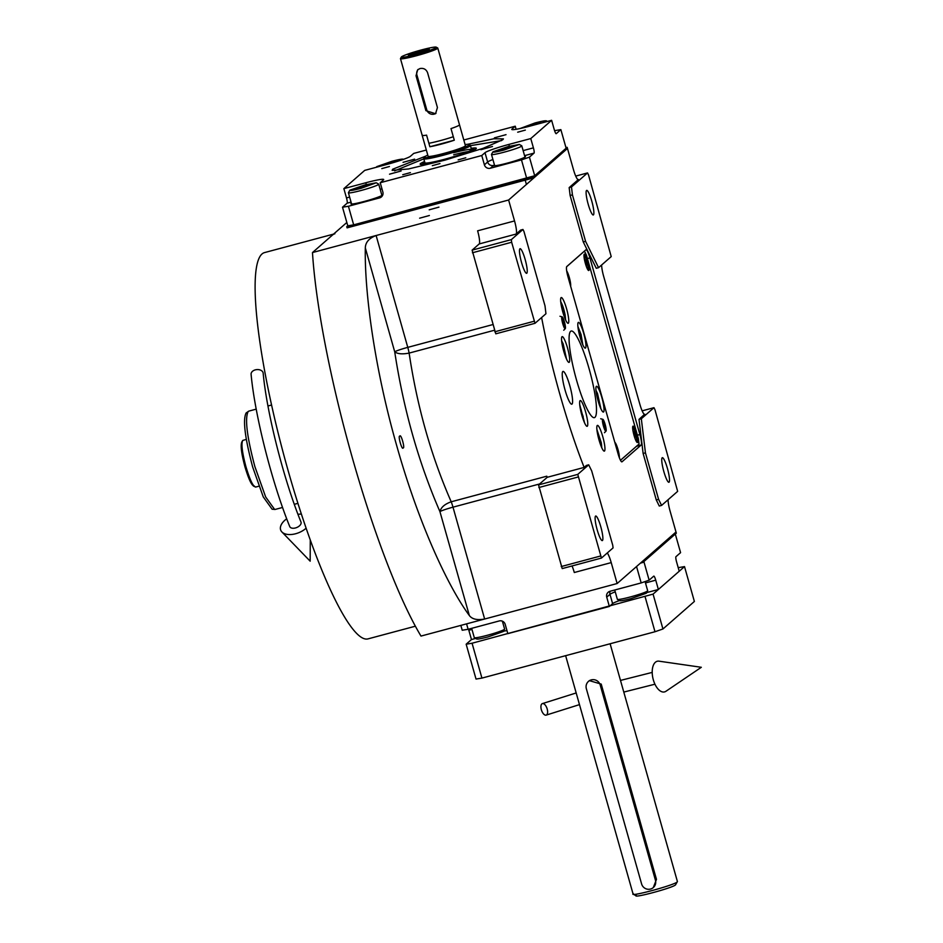 <?xml version="1.0" encoding="UTF-8"?>
<svg xmlns="http://www.w3.org/2000/svg" width="943" height="943" viewBox="0 0 943 943"><rect width="100%" height="100%" fill="white"/><g stroke="black" fill="none" stroke-linecap="round" stroke-linejoin="round"><path stroke-width="1.41" d="M572.012 404.075A16.962 2.864 75 0 0 569.996 386.382A16.962 2.864 75 0 0 563.018 371.412A16.962 2.864 75 0 0 562.806 371.53A16.962 2.864 75 0 0 564.833 389.223A16.962 2.864 75 0 0 571.8 404.193A16.962 2.864 75 0 0 572.012 404.075M607.268 552.963A12.118 2.039 -105 0 1 611.217 562.606L617.135 583.528L420.991 636.077A244.791 41.292 -105 0 1 312.475 252.559L346.835 222.477M668.092 499.719A12.118 2.039 -105 0 0 670.084 511.082L676.001 531.993L617.135 583.528M661.585 505.413L659.275 506.037L656.281 499.955L643.126 453.477L645.436 452.852L658.591 499.342L661.585 505.413L677.652 491.362L654.972 409.71L653.97 407.682L641.323 418.751L645.436 452.852M644.505 414.366L639.012 419.364L643.126 453.477M644.823 414.283A12.118 2.039 -105 0 1 644.67 414.366A12.118 2.039 -105 0 1 639.825 404.158L603.65 276.323A12.118 2.039 -105 0 1 601.658 264.959M572.425 194.847L570.114 195.472L583.269 241.962L596.271 268.284L598.569 267.671L611.217 256.602L588.538 174.95L587.536 172.923L571.482 186.985L572.425 194.847L585.579 241.337L598.569 267.671M570.114 195.472L569.171 187.598L578.401 179.524A12.118 2.039 -105 0 1 578.248 179.606A12.118 2.039 -105 0 1 573.403 169.398L567.474 148.475L533.997 177.791L347.083 227.864L346.753 226.709L347.778 225.813L342.509 207.212L348.415 206.258L353.672 224.858L347.778 225.813M522.952 229.467L511.342 239.628L511.648 242.257L535.011 323.308L545.95 313.736L545.007 305.862L523.954 231.483L522.952 229.467L520.642 230.08L516.116 234.053A12.118 2.039 -105 0 0 514.536 220.933L508.619 200.01L567.474 148.475L567.156 147.32L533.667 176.636L346.753 226.709M541.612 317.532A162.385 27.394 75 0 0 584.141 467.41L586.393 465.441L588.703 464.816L577.764 474.388L538.536 484.902L547.223 477.299L584.141 467.41M568.04 277.042L618.03 453.689A9.689 1.638 75 0 0 621.909 461.858A9.689 1.638 75 0 0 622.026 461.787L641.169 445.037A9.689 1.638 75 0 0 639.896 434.546L589.917 257.899A9.689 1.638 75 0 0 586.039 249.73A9.689 1.638 75 0 0 585.921 249.789L566.778 266.551A9.689 1.638 75 0 0 568.04 277.042M587.312 426.212A13.332 2.251 75 0 0 585.721 412.315A13.332 2.251 75 0 0 580.24 400.551A13.332 2.251 75 0 0 580.075 400.645A13.332 2.251 75 0 0 581.666 414.543A13.332 2.251 75 0 0 587.147 426.307A13.332 2.251 75 0 0 587.312 426.212M569.218 362.289A13.332 2.251 75 0 0 567.639 348.391A13.332 2.251 75 0 0 562.158 336.627A13.332 2.251 75 0 0 561.993 336.722A13.332 2.251 75 0 0 563.572 350.619A13.332 2.251 75 0 0 569.053 362.383A13.332 2.251 75 0 0 569.218 362.289M568.323 323.201A13.332 2.251 75 0 0 566.731 309.304A13.332 2.251 75 0 0 561.25 297.54A13.332 2.251 75 0 0 561.085 297.634A13.332 2.251 75 0 0 562.676 311.532A13.332 2.251 75 0 0 568.146 323.296A13.332 2.251 75 0 0 568.323 323.201M585.497 348.038A13.332 2.251 75 0 0 583.906 334.14A13.332 2.251 75 0 0 578.436 322.376A13.332 2.251 75 0 0 578.259 322.471A13.332 2.251 75 0 0 579.851 336.368A13.332 2.251 75 0 0 585.332 348.132A13.332 2.251 75 0 0 585.497 348.038M603.591 411.961A13.332 2.251 75 0 0 601.999 398.064A13.332 2.251 75 0 0 596.518 386.3A13.332 2.251 75 0 0 596.353 386.394A13.332 2.251 75 0 0 597.945 400.292A13.332 2.251 75 0 0 603.414 412.056A13.332 2.251 75 0 0 603.591 411.961M604.487 451.049A13.332 2.251 75 0 0 602.907 437.139A13.332 2.251 75 0 0 597.426 425.387A13.332 2.251 75 0 0 597.261 425.482A13.332 2.251 75 0 0 598.852 439.379A13.332 2.251 75 0 0 604.322 451.131A13.332 2.251 75 0 0 604.487 451.049M570.621 331.335A44.84 7.568 75 0 0 575.973 378.084A44.84 7.568 75 0 0 594.385 417.655A44.84 7.568 75 0 0 594.95 417.336A44.84 7.568 75 0 0 589.611 370.587A44.84 7.568 75 0 0 571.187 331.028A44.84 7.568 75 0 0 570.621 331.335M611.217 562.606L574.299 572.507A12.118 2.039 75 0 0 572.036 565.953M658.591 499.342L656.281 499.955M639.012 419.364L641.323 418.751M653.97 407.682L642.148 410.842M583.269 241.962L585.579 241.337M571.482 186.985L569.171 187.598M587.536 172.923L575.725 176.093M419.635 218.187L429.371 215.511L419.635 218.187M429.195 209.817L438.943 207.13L429.195 209.817M508.619 200.01L312.475 252.559M516.116 234.053L479.197 243.942A12.118 2.039 75 0 0 477.618 230.823L514.536 220.933M479.197 243.942L472.113 250.143L511.342 239.628M535.011 323.308L495.782 333.822L472.113 250.143M547.211 477.311A12.118 2.039 -105 0 0 546.787 476.191L547.223 477.299M365.318 247.903C364.422 292.012 374.654 368.536 396.579 445.19C418.103 522.116 447.63 586.098 469.343 615.52C472.101 619.221 477.205 620.388 484.643 619.021L452.994 507.169A12.118 2.039 75 0 0 451.214 501.794C431.151 456.094 417.124 406.527 409.132 353.095C402.343 354.391 397.533 353.967 394.716 351.81L365.318 247.903C365.46 242.351 369.067 238.214 376.116 235.502L407.777 347.366A12.118 0.99 -15.8 0 0 394.716 351.81C403.474 409.179 418.551 462.447 439.933 511.613C441.006 507.346 444.766 504.069 451.214 501.794L546.787 476.191M577.764 474.388L601.445 558.067L613.068 547.895L612.75 545.278L591.697 470.899L588.703 464.816M601.445 558.067L562.217 568.582L538.536 484.902M669.082 482.179A12.719 2.145 -105 0 1 668.917 482.274A12.719 2.145 -105 0 1 663.695 471.04A12.719 2.145 -105 0 1 662.175 457.779A12.719 2.145 -105 0 1 662.34 457.685A12.719 2.145 -105 0 1 667.561 468.919A12.719 2.145 -105 0 1 669.082 482.179M593.442 214.886A12.719 2.145 -105 0 1 593.277 214.969A12.719 2.145 -105 0 1 588.055 203.747A12.719 2.145 -105 0 1 586.534 190.474A12.719 2.145 -105 0 1 586.699 190.392A12.719 2.145 -105 0 1 591.921 201.613A12.719 2.145 -105 0 1 593.442 214.886M511.648 242.257L472.419 252.771M526.807 273.211A12.719 2.145 -105 0 1 526.654 273.305A12.719 2.145 -105 0 1 521.42 262.071A12.719 2.145 -105 0 1 519.899 248.811A12.719 2.145 -105 0 1 520.064 248.716A12.719 2.145 -105 0 1 525.286 259.95A12.719 2.145 -105 0 1 526.807 273.211M534.021 321.28L494.792 331.795M602.447 540.516A12.719 2.145 -105 0 1 602.282 540.598A12.719 2.145 -105 0 1 597.06 529.377A12.719 2.145 -105 0 1 595.54 516.116A12.719 2.145 -105 0 1 595.705 516.021A12.719 2.145 -105 0 1 600.927 527.243A12.719 2.145 -105 0 1 602.447 540.516M578.083 477.017L538.854 487.531M600.443 556.04L561.215 566.554M399.82 436.208C400.858 433.096 405.313 448.844 403.109 447.831C402.083 450.943 397.628 435.183 399.82 436.208L399.938 436.149M332.384 235.125A199.951 33.736 -105 0 1 334.895 233.746M415.38 626.199L368.006 638.882A199.951 33.736 -105 0 1 285.847 462.459A199.951 33.736 -105 0 1 262.001 253.985A199.951 33.736 -105 0 1 264.523 252.594L333.551 234.112M254.433 486.058C252.099 486.482 248.928 480.07 244.944 466.82C241.337 453.241 240.335 444.931 241.938 441.902M255.918 486.918C253.455 487.354 250.119 480.6 245.923 466.667C242.139 452.369 241.078 443.623 242.764 440.428L246.323 439.391M241.679 442.243L242.764 440.428M282.57 507.464L275.203 509.432L272.138 509.244L263.274 496.926L252.677 467.056C244.85 437.564 242.681 419.517 246.158 412.928L248.869 411.101L256.225 409.132M274.661 509.479L265.643 496.937L254.858 466.549C246.901 436.526 244.685 418.162 248.221 411.454L248.374 411.337M258.865 486.211L255.612 487.083L253.419 486.058M582.821 344.855L581.077 334.553L577.894 326.467M581.442 341.437L581.383 338.478L578.436 330.274M579.485 331.771L578.778 331.96M581.383 338.478L580.534 338.702M565.635 320.019L565.14 315.009C563.914 309.021 562.405 304.518 560.637 301.524M564.268 316.6L564.197 313.642L561.262 305.438M564.197 313.642L563.36 313.866M562.299 306.935L561.592 307.123M566.543 359.106L563.16 343.865L561.627 340.718M565.175 355.688L565.105 352.729L562.169 344.513M563.207 346.022L562.5 346.211M565.105 352.729L564.256 352.953M584.636 423.018L579.709 404.641M583.257 419.611L583.187 416.653L580.251 408.437M581.289 409.934L580.593 410.122M583.187 416.653L582.35 416.877M601.811 447.854L601.316 442.845L596.895 429.478M600.443 444.448L600.373 441.489L597.438 433.273M598.475 434.77L597.768 434.959M600.373 441.489L599.524 441.713M600.915 408.779L597.52 393.537L595.988 390.39M599.536 405.36L599.465 402.402L596.53 394.186M597.567 395.695L596.86 395.883M599.465 402.402L598.628 402.626M605.972 431.175A6.153 1.037 75 0 1 603.437 426.036A6.153 1.037 75 0 1 602.636 419.376A6.153 1.037 -105 0 1 602.825 419.329A6.153 1.037 -105 0 1 605.312 424.998A6.153 1.037 -105 0 1 605.984 431.163A6.153 1.037 -105 0 1 605.972 431.175L604.451 432.719M605.394 429.112A3.996 0.672 75 0 0 604.911 424.939A3.996 0.672 75 0 0 603.272 421.415A3.996 0.672 75 0 0 603.225 421.438A3.996 0.672 75 0 0 603.697 425.611A3.996 0.672 75 0 0 605.335 429.136A3.996 0.672 75 0 0 605.394 429.112M562.099 316.848A6.153 1.037 75 0 1 564.586 322.518A6.153 1.037 75 0 1 565.258 328.671A6.153 1.037 75 0 0 565.258 328.671A6.153 1.037 -105 0 1 562.712 323.543A6.153 1.037 -105 0 1 561.91 316.883A6.153 1.037 75 0 1 562.099 316.848L559.977 316.259M562.5 318.958A3.996 0.672 75 0 0 562.971 323.119A3.996 0.672 75 0 0 564.609 326.655A3.996 0.672 75 0 0 564.668 326.62A3.996 0.672 75 0 0 564.185 322.447A3.996 0.672 75 0 0 562.547 318.923A3.996 0.672 75 0 0 562.5 318.958M646.662 592.617L658.379 589.481L679.219 571.234L676.591 561.934A4.845 0.813 -105 0 1 675.954 556.688L680.575 552.645L675.306 534.056L643.869 561.58L649.138 580.169L653.747 576.138A4.845 0.813 -105 0 1 653.805 576.102A4.845 0.813 -105 0 1 655.739 580.181L645.472 582.939M619.516 600.55A21.819 1.78 -15.8 0 0 612.608 603.614L609.98 594.314L606.738 597.155A4.845 4.762 48.8 0 1 610.027 591.273L641.181 582.927L636.549 566.543M466.585 623.865L468.117 629.287L499.271 620.942A4.845 4.762 48.8 0 1 505.2 624.36L507.829 633.649L609.367 606.455L612.608 603.614M506.957 630.572A21.819 1.78 -15.8 0 0 503.421 631.244M471.971 629.417L468.836 630.254L471.465 639.554L475.649 638.435M658.379 589.481L655.739 580.181M609.367 606.455L606.738 597.155M460.844 625.398L462.223 630.242L468.117 629.287M468.836 630.254A4.845 0.813 75 0 0 468.506 629.181M649.138 580.169L641.181 582.927M642.843 562.476L676.331 533.16L676.001 531.993L642.513 561.309L642.843 562.476L640.462 563.112M645.095 581.572L647.676 590.731A15.748 1.285 164.2 0 1 647.664 590.848A15.748 1.285 164.2 0 1 630.301 596.966A15.748 1.285 164.2 0 1 617.441 599.406A15.748 1.285 164.2 0 1 617.359 599.312L614.73 590.012M647.664 590.848L646.32 593.23L631.103 598.593C623.288 600.608 619.563 601.21 619.893 600.408M502.371 621.166L504.611 629.064A15.748 1.285 164.2 0 1 504.588 629.181A15.748 1.285 164.2 0 1 487.236 635.299A15.748 1.285 164.2 0 1 474.376 637.727A15.748 1.285 164.2 0 1 474.294 637.645L471.665 628.344M504.588 629.181L503.256 631.551L488.026 636.914C480.223 638.93 476.486 639.543 476.828 638.741M467.728 144.279L493.743 138.786L503.409 138.869L502.808 139.717L483.111 148.322L445.12 160.098L408.496 168.974L392.147 170.353L392.677 169.221L425.387 156.267M554.578 130.676L560.861 129.615L566.13 148.216L534.693 175.74L353.672 224.858M526.736 178.486L521.479 159.897L490.325 168.243A4.845 4.762 48.8 0 1 484.396 164.825L487.637 161.984A21.819 1.78 164.2 0 1 492.918 159.52M382.681 195.177L379.558 197.912A4.845 4.762 48.8 0 0 382.858 192.03L380.229 182.73L481.767 155.524L484.396 164.825M379.558 197.912L348.415 206.258M342.509 207.212L347.13 203.181A4.845 0.813 75 0 0 346.494 197.936L349.629 197.087M426.33 150.031L413.718 153.414L410.476 156.255A21.819 1.78 164.2 0 1 386.63 164.506L364.705 170.388L343.865 188.635L346.494 197.936M463.803 140L515.255 126.209L516.127 129.297M560.861 129.615L556.252 133.658A4.845 0.813 -105 0 1 556.193 133.694A4.845 0.813 -105 0 1 554.248 129.604L551.62 120.315L530.779 138.562L533.408 147.851A4.845 0.813 -105 0 1 534.044 153.108L529.424 157.139L534.693 175.74M521.479 159.897L529.424 157.139M402.744 174.726L410.405 172.616L402.744 174.726M458.133 159.886L465.783 157.776L458.133 159.886M494.474 165.013A16.361 1.332 -15.8 0 0 494.156 165.237A16.361 1.332 -15.8 0 0 493.979 165.52A16.361 1.332 -15.8 0 0 508.749 162.726A16.361 1.332 -15.8 0 0 525.298 156.892A16.361 1.332 -15.8 0 0 525.463 156.621A16.361 1.332 -15.8 0 0 524.791 156.432M481.767 155.524L485.008 152.683A21.819 1.78 164.2 0 1 508.855 144.432L509.361 146.236M517.695 132.197L525.345 130.099L517.695 132.197M381.797 168.608L389.447 166.498L381.797 168.608M432.318 165.662L439.968 163.552L432.318 165.662M530.779 138.562L508.855 144.432M551.62 120.315L529.695 126.185A21.819 1.78 164.2 0 1 511.79 129.427A21.819 1.78 164.2 0 1 512.002 129.05L512.167 129.639M515.255 126.209L512.002 129.05M343.865 188.635L365.79 182.765A21.819 1.78 164.2 0 1 383.695 179.512A21.819 1.78 164.2 0 1 383.483 179.889L380.229 182.73M494.427 137.855L506.026 134.66L494.427 137.855M403.05 162.337L414.649 159.143L403.05 162.337M389.518 174.184L401.117 170.989L389.518 174.184M480.895 149.701L492.494 146.507L480.895 149.701M351.397 203.346A16.361 1.332 -15.8 0 0 351.079 203.57A16.361 1.332 -15.8 0 0 350.914 203.853A16.361 1.332 -15.8 0 0 365.684 201.059A16.361 1.332 -15.8 0 0 382.233 195.225A16.361 1.332 -15.8 0 0 382.398 194.942A16.361 1.332 -15.8 0 0 381.715 194.765M501.605 140.578L470.439 145.658M468.53 151.528A24.235 1.98 -15.8 0 0 453.666 154.793A24.235 1.98 -15.8 0 1 468.53 151.528A24.235 1.98 -15.8 0 0 453.666 154.793M423.796 158.848L394.575 170.86M424.55 161.536A29.186 2.381 164.2 0 0 420.201 164.247A29.186 2.381 164.2 0 1 424.55 161.536A29.186 2.381 164.2 0 0 420.201 164.247A29.186 2.381 164.2 0 0 444.118 159.815A29.186 2.381 -15.8 0 0 476.321 148.357A29.186 2.381 -15.8 0 1 444.118 159.815A29.186 2.381 164.2 0 1 420.201 164.247A29.186 2.381 164.2 0 0 444.118 159.815A29.186 2.381 -15.8 0 0 476.321 148.357A29.186 2.381 -15.8 0 0 471.194 148.334A29.186 2.381 -15.8 0 1 476.321 148.357A29.186 2.381 -15.8 0 0 471.194 148.334M424.692 162.019A26.274 2.145 164.2 0 0 422.971 163.222A26.274 2.145 164.2 0 1 424.692 162.019A26.274 2.145 164.2 0 0 422.971 163.222A26.274 2.145 164.2 0 0 444.53 159.461A26.274 2.145 -15.8 0 0 473.433 148.947A26.274 2.145 -15.8 0 1 444.53 159.461A26.274 2.145 164.2 0 1 422.971 163.222A26.274 2.145 164.2 0 0 444.53 159.461A26.274 2.145 -15.8 0 0 473.433 148.947A26.274 2.145 -15.8 0 0 471.335 148.817A26.274 2.145 -15.8 0 1 473.433 148.947A26.274 2.145 -15.8 0 0 471.335 148.817M427.792 155.182A23.799 1.945 -15.8 0 0 423.855 157.41L423.761 158.683A24.235 1.98 -15.8 0 0 423.761 158.742L424.916 162.809A24.235 1.98 164.2 0 0 444.813 159.202A24.235 1.98 -15.8 0 0 471.559 149.619A24.235 1.98 -15.8 0 1 444.813 159.202A24.235 1.98 164.2 0 1 424.916 162.809A24.235 1.98 164.2 0 0 444.813 159.202A24.235 1.98 -15.8 0 0 471.559 149.619A24.235 1.98 -15.8 0 0 453.548 152.719A24.235 1.98 -15.8 0 1 471.559 149.619A24.235 1.98 -15.8 0 0 453.548 152.719M565.965 147.638L567.156 147.32M533.667 176.636L533.997 177.791M349.888 190.132L348.427 192.643A15.748 1.285 -15.8 0 0 348.403 192.761A15.748 1.285 -15.8 0 0 361.346 190.415A15.748 1.285 -15.8 0 0 378.721 184.18A15.748 1.285 -15.8 0 0 378.65 184.097L376.257 182.777L364.988 184.911L349.888 190.132C349.547 190.946 353.283 190.333 361.086 188.317L376.257 182.777M370.552 184.239L356.713 187.952L355.523 188.989L369.373 185.276L370.552 184.239M364.222 185.582L364.564 186.797M356.713 187.952L356.914 188.694M492.953 151.811L491.503 154.322A15.748 1.285 -15.8 0 0 491.48 154.44A15.748 1.285 -15.8 0 0 504.411 152.094A15.748 1.285 -15.8 0 0 521.797 145.859A15.748 1.285 -15.8 0 0 521.715 145.764L519.334 144.444L508.053 146.578L492.953 151.811C492.611 152.613 496.348 152.012 504.163 149.996L519.334 144.444M513.629 145.917L507.287 147.249L498.599 150.656L504.929 149.324L513.629 145.917M507.287 147.249L507.64 148.464M499.778 149.619L499.99 150.361M543.298 122.543L546.327 120.81L547.435 121.435M546.256 121.128C546.598 120.327 542.862 120.928 535.046 122.944L520.029 128.543M534.033 125.018L540.622 122.284L534.292 123.616L526.772 125.985L525.593 127.022L530.143 126.067M526.772 125.985L526.984 126.727M534.292 123.616L534.634 124.83M403.191 159.461C403.521 158.648 399.785 159.261 391.982 161.277L376.764 166.64L377.801 166.876M392.477 162.868L397.545 160.605L391.215 161.948L383.707 164.318L382.516 165.355L387.066 164.388M383.707 164.318L383.907 165.06M391.215 161.948L391.557 163.139M610.121 643.763L677.404 881.528L675.53 884.876C672.996 887.823 631.338 898.985 636.301 895.379M677.38 881.705L677.18 881.929C674.339 885.229 627.79 897.701 633.331 893.681M636.195 895.85L633.095 894.07L565.635 655.68M600.196 684.995L601.221 684.099L656.469 879.347L653.31 887.563A7.273 7.143 48.8 0 1 641.605 883.945L586.346 688.708A7.273 7.143 48.8 0 1 591.296 679.879A7.273 7.143 48.8 0 1 600.196 684.995L655.444 880.243A7.273 7.143 48.8 0 1 653.31 887.563M601.221 684.099L589.34 680.634M423.761 158.742A24.235 1.98 -15.8 0 0 443.67 155.135A24.235 1.98 -15.8 0 0 470.404 145.552A24.235 1.98 -15.8 0 0 470.38 145.493L469.626 144.456A23.799 1.945 -15.8 0 0 465.111 144.621M429.867 146.754A19.39 1.58 -15.8 0 0 454.29 140.212L451.002 128.59A19.39 1.58 -15.8 0 0 459.3 125.124A19.39 1.58 -15.8 0 0 459.489 124.782A19.39 1.58 164.2 0 1 459.3 125.124A19.39 1.58 164.2 0 1 451.002 128.59L453.3 136.723A19.39 1.58 164.2 0 1 428.876 143.265L426.578 135.132A19.39 1.58 164.2 0 1 422.181 135.344A19.39 1.58 -15.8 0 0 426.578 135.132L429.867 146.754L454.29 140.212M422.37 135.014A19.39 1.58 -15.8 0 0 422.181 135.344L428.098 156.267A19.39 1.58 -15.8 0 0 445.603 152.955A19.39 1.58 -15.8 0 0 465.217 146.035A19.39 1.58 -15.8 0 0 465.418 145.705L437.788 48.081A19.39 1.58 -15.8 0 0 437.693 47.975L436.196 47.15A18.176 1.485 -15.8 0 0 419.175 50.557A18.176 1.485 -15.8 0 0 401.494 56.839A18.176 1.485 -15.8 0 0 401.341 57.016A18.176 1.485 -15.8 0 0 411.855 55.566L416.393 55.755L420.79 53.173A18.176 1.485 -15.8 0 0 436.114 47.563A18.176 1.485 -15.8 0 0 436.196 47.15M423.855 157.41A23.799 1.945 -15.8 0 0 443.399 153.921A23.799 1.945 -15.8 0 0 469.626 144.456M471.465 639.554L466.16 644.199L472.066 643.232L653.075 594.114L684.512 566.602L678.206 567.662M466.16 644.199L476.026 679.054L481.932 678.1L654.996 631.739L645.13 596.872M472.066 643.232L481.932 678.1M653.075 594.114L662.941 628.981L654.996 631.739M662.941 628.981L694.378 601.457L684.512 566.602M620.482 460.29L639.036 444.047L638.411 438.801L586.452 255.176L584.448 251.121L566.672 266.692M637.527 442.467A8.487 1.426 75 0 0 636.419 433.285A8.487 1.426 75 0 0 632.93 426.201A8.487 1.426 75 0 0 632.824 426.33A8.487 1.426 75 0 0 633.849 434.699A8.487 1.426 75 0 0 637.15 442.467A8.487 1.426 75 0 0 637.527 442.467M588.856 270.464A8.487 1.426 75 0 0 587.748 261.282A8.487 1.426 75 0 0 584.259 254.197A8.487 1.426 75 0 0 584.153 254.327A8.487 1.426 75 0 0 585.179 262.708A8.487 1.426 75 0 0 588.479 270.464A8.487 1.426 75 0 0 588.856 270.464M619.351 457.72A8.487 1.426 75 0 0 617.818 448.927A8.487 1.426 75 0 0 614.824 442.338M570.621 286.153A8.487 1.426 75 0 0 569.607 278.574A8.487 1.426 75 0 0 566.684 270.889M583.965 255.506L583.976 255.494A7.273 1.226 75 0 0 583.965 255.506A7.273 1.226 75 0 1 586.97 261.906A7.273 1.226 75 0 1 587.831 269.486A7.273 1.226 -105 0 1 587.748 269.545A7.273 1.226 -105 0 1 587.725 269.545L587.748 269.545M585.898 264.158L586.629 265.207L586.581 263.557L585.108 259.832L585.898 264.158M585.827 260.881L585.131 261.058M586.581 263.557L585.792 263.769M569.313 281.509A7.273 1.226 75 0 0 567.45 274.767M632.635 427.509A7.273 1.226 75 0 1 632.659 427.497L632.659 427.497A7.273 1.226 75 0 1 635.641 433.91A7.273 1.226 75 0 1 636.513 441.489A7.273 1.226 -105 0 1 636.419 441.548A7.273 1.226 -105 0 1 636.395 441.548L636.419 441.548M634.568 436.161L635.299 437.198L635.252 435.56L633.779 431.835L634.568 436.161M634.498 432.884L633.802 433.061M635.252 435.56L634.462 435.772M617.983 453.5A7.273 1.226 75 0 0 615.944 446.31M541.353 709.737A6.059 2.9 -108.4 0 0 546.174 715.112A6.059 2.9 -108.4 0 0 547.188 708.983A6.059 2.9 -108.4 0 0 542.366 703.608A6.059 2.9 -108.4 0 0 541.353 709.737M653.334 679.879A15.748 8.157 -103 0 1 659.004 661.173L701.321 667.29L665.935 691.278A15.748 8.157 -103 0 1 653.334 679.879M255.329 369.856A6.059 4.185 -5.6 0 1 263.168 373.18C266.786 412.893 283.796 479.904 300.994 522.068A6.059 3.477 -21.9 0 1 295.477 527.95A6.059 3.477 -21.9 0 1 289.749 526.583C272.091 483.205 254.905 415.545 251.097 374.359A6.059 4.185 -5.6 0 1 255.329 369.856M286.707 518.803A15.748 9.029 -21.9 0 0 281.898 531.958A15.748 9.029 -21.9 0 0 295.654 533.738A15.748 9.029 -21.9 0 0 306.121 528.198M301.383 514.1A15.748 9.029 -21.9 0 0 297.976 514.324M427.568 72.682C426.177 69.299 423.666 67.908 420.012 68.544L417.69 69.77L416.028 75.77L425.894 110.637L435.536 113.749L437.434 107.549L427.568 72.682M401.341 57.016L400.504 58.501A19.39 1.58 -15.8 0 0 400.469 58.643A19.39 1.58 -15.8 0 0 416.393 55.755A19.39 1.58 -15.8 0 0 437.587 48.411A19.39 1.58 -15.8 0 0 437.788 48.081M420.613 53.35A9.689 9.524 -131.2 0 1 412.28 55.189L411.855 55.566M412.28 55.189L421.226 52.796L420.354 53.574M420.342 50.851A10.903 0.884 -15.8 0 0 408.307 55.165A10.903 0.884 -15.8 0 0 417.266 53.551A10.903 0.884 -15.8 0 0 429.301 49.225A10.903 0.884 -15.8 0 0 420.342 50.851M418.209 69.369A6.059 5.953 -131.2 0 0 416.912 74.992L426.778 109.859A6.059 5.953 -131.2 0 0 436.02 113.278M410.146 54.517C407.965 56.108 426.342 51.181 427.45 49.885L420.083 51.075L409.733 55.213M427.45 49.885L428.11 50.014M420.778 52.089L424.126 50.769L422.146 50.887L413.47 53.633L420.778 52.089M416.818 52.313L417.042 53.091M422.146 50.887L422.323 51.488M539.62 483.959L452.994 507.169A12.118 0.99 -15.8 0 0 439.933 511.613L469.343 615.52M492.753 324.604L407.777 347.366A12.118 2.039 75 0 1 409.132 353.095L494.356 330.262M587.406 258.571L589.917 257.899M637.397 435.218L639.896 434.546M636.466 446.298L641.169 445.037M615.249 591.85A21.819 1.78 -15.8 0 0 609.98 594.314A4.845 4.762 -131.2 0 1 610.121 591.249M490.325 168.243L494.427 164.86M524.567 155.642L534.044 153.108M493.578 165.402A4.845 4.762 48.8 0 1 487.637 161.984L485.008 152.683M381.679 194.612L382.858 194.671M347.13 203.181L351.055 202.12M365.79 182.765L366.297 184.569M523.141 150.609L533.408 147.851M380.159 189.272A21.819 1.78 164.2 0 1 381.986 188.942M655.444 880.243L656.469 879.347M416.028 75.77L416.912 74.992M425.894 110.637L426.778 109.859M267.965 405.985L271.584 405.019M294.31 504.316L297.917 503.35M602.825 419.329L600.703 418.751M565.258 328.671L563.725 330.239M619.822 600.726L617.441 599.406M476.757 639.048L474.376 637.727M473.433 148.947L474.47 149.725M422.971 163.222L422.488 164.436M381.915 195.46L378.721 184.18M351.598 204.03L348.403 192.761M526.418 184.427L525.204 180.148M524.98 157.127L521.797 145.859M494.662 165.709L491.48 154.44M376.764 166.64L376.422 167.241M470.404 145.552L471.559 149.619M589.399 680.575L588.479 681.376M546.174 715.112L579.485 704.621M623.795 692.079L654.937 684.205M542.366 703.608L576.185 692.952M620.494 680.422L652.214 672.406M310.271 539.974L310.164 561.179L281.898 531.958M422.181 135.344L400.469 58.643"/></g></svg>
